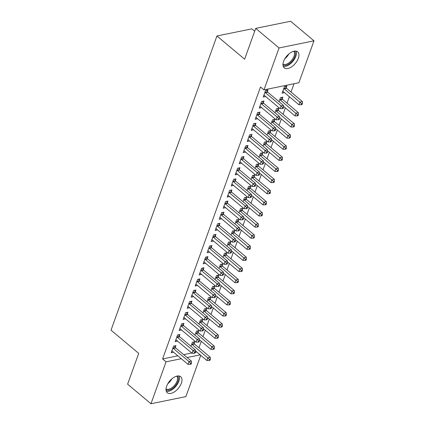 <?xml version="1.0" encoding="UTF-8"?>
<svg xmlns="http://www.w3.org/2000/svg" width="425" height="425" viewBox="0 0 425 425"><rect width="100%" height="100%" fill="white"/><g stroke="black" fill="none" stroke-linecap="round" stroke-linejoin="round"><path stroke-width="0.64" d="M166.632 386.229A10.46 5.652 -50 0 1 173.304 377.767A10.46 5.652 -50 0 1 180.71 376.709A10.46 5.652 -50 0 1 181.353 383.223A10.46 5.652 -50 0 1 174.675 391.691A10.46 5.652 -50 0 1 167.269 392.748A10.46 5.652 -50 0 1 166.632 386.229M283.592 61.349A10.46 5.652 -50 0 1 290.27 52.886A10.46 5.652 -50 0 1 297.675 51.829A10.46 5.652 -50 0 1 298.318 58.342A10.46 5.652 -50 0 1 291.64 66.805A10.46 5.652 -50 0 1 284.235 67.862A10.46 5.652 -50 0 1 283.592 61.349M198.964 347.772L201.285 341.323M202.969 336.653L205.291 330.204M206.97 325.534L209.291 319.085M210.975 314.415L213.297 307.966M214.976 303.296L217.297 296.847M218.981 292.177L221.303 285.728M222.982 281.058L225.303 274.608M226.987 269.939L229.309 263.489M230.988 258.825L233.309 252.376M234.993 247.706L237.315 241.257M238.993 236.587L241.315 230.137M242.999 225.468L245.321 219.018M246.999 214.349L249.321 207.899M251.005 203.23L253.327 196.78M255.005 192.111L257.327 185.661M259.011 180.992L261.332 174.542M263.011 169.878L265.333 163.423M267.017 158.759L269.338 152.309M271.017 147.64L273.339 141.19M275.023 136.521L277.344 130.071M279.023 125.402L281.345 118.952M283.029 114.282L285.35 107.833M287.029 103.163L289.351 96.714M291.029 92.044L294.026 83.736M200.743 355.337L185.884 396.615L150.971 403.75L166.058 361.834L181.3 358.716M254.687 31.222L251.855 28.852L216.941 35.987L111.021 330.183L138.704 353.377L127.612 384.179L150.971 403.75M216.941 35.987L244.619 59.187L255.707 28.385L290.62 21.25L313.979 40.821L298.887 82.742L263.967 89.877L279.06 47.961L313.979 40.821M198.151 332.424L198.799 330.623L196.44 331.107L194.979 335.16M179.281 336.281L179.924 334.48L177.565 334.964L175.164 341.636L177.544 341.1M206.157 310.186L206.805 308.391L204.446 308.869L202.985 312.922M187.282 314.043L187.93 312.248L185.571 312.726L183.17 319.398L185.55 318.862M214.163 287.953L214.811 286.152L212.452 286.636L210.991 290.684M195.288 291.81L195.936 290.009L193.577 290.493L191.176 297.16L193.556 296.623M222.169 265.715L222.817 263.914L220.458 264.398L218.997 268.451M203.293 269.572L203.942 267.771L201.583 268.255L199.182 274.927L201.562 274.385M230.175 243.477L230.823 241.676L228.464 242.16L227.003 246.213M211.299 247.334L211.947 245.533L209.589 246.017L207.188 252.689L209.567 252.153M238.181 221.239L238.829 219.443L236.47 219.922L235.009 223.975M219.305 225.096L219.953 223.3L217.595 223.778L215.193 230.451L217.573 229.914M246.187 199.006L246.835 197.205L244.476 197.689L243.015 201.737M227.311 202.863L227.959 201.062L225.601 201.546L223.199 208.213L225.579 207.676M254.192 176.768L254.841 174.967L252.482 175.451L251.021 179.504M235.317 180.625L235.965 178.824L233.607 179.308L231.205 185.98L233.585 185.438M262.198 154.53L262.847 152.729L260.488 153.212L259.027 157.266M243.323 158.387L243.971 156.586L241.613 157.069L239.211 163.742L241.591 163.2M270.204 132.292L270.852 130.491L268.494 130.974L267.033 135.028M251.329 136.149L251.977 134.353L249.618 134.831L247.217 141.504L249.597 140.967M278.21 110.054L278.858 108.258L276.5 108.736L275.039 112.79M259.335 113.916L259.983 112.115L257.624 112.598L255.223 119.266L257.603 118.729M286.216 87.821L286.864 86.02L284.506 86.503L282.104 93.171L284.484 92.634M267.341 91.678L267.989 89.877L265.63 90.36L263.229 97.027L265.609 96.491M263.967 89.877L260.509 86.976L162.6 358.934L177.841 355.821M183.669 354.625L191.723 352.984M195.426 352.224L196.717 351.964M263.341 102.797L263.989 100.996L261.63 101.479L259.223 108.147L261.603 107.61M282.211 98.94L282.859 97.139L280.5 97.623L279.044 101.671M255.335 125.03L255.983 123.234L253.624 123.712L251.223 130.385L253.597 129.848M274.205 121.173L274.853 119.377L272.494 119.855L271.038 123.909M247.329 147.268L247.977 145.467L245.618 145.95L243.217 152.623L245.592 152.086M266.199 143.411L266.847 141.61L264.488 142.093L263.033 146.147M239.323 169.506L239.971 167.705L237.612 168.188L235.211 174.861L237.586 174.319M258.193 165.649L258.841 163.848L256.482 164.332L255.027 168.385M231.317 191.744L231.965 189.943L229.606 190.427L227.205 197.094L229.585 196.557M250.187 187.887L250.835 186.086L248.476 186.57L247.021 190.618M223.311 213.977L223.959 212.181L221.6 212.659L219.199 219.332L221.579 218.795M242.186 210.12L242.829 208.324L240.47 208.803L239.015 212.856M215.305 236.215L215.953 234.414L213.594 234.898L211.193 241.57L213.573 241.033M234.18 232.358L234.828 230.557L232.464 231.041L231.009 235.094M207.299 258.453L207.947 256.652L205.588 257.136L203.187 263.808L205.567 263.266M226.174 254.596L226.822 252.795L224.458 253.279L223.003 257.332M199.293 280.691L199.941 278.89L197.583 279.374L195.181 286.046L197.561 285.504M218.168 276.834L218.817 275.033L216.452 275.517L214.997 279.57M191.287 302.929L191.935 301.128L189.577 301.612L187.175 308.279L189.555 307.743M210.163 299.067L210.811 297.272L208.452 297.75L206.991 301.803M183.281 325.162L183.929 323.367L181.571 323.845L179.169 330.517L181.549 329.981M202.157 321.305L202.805 319.504L200.446 319.988L198.985 324.041M175.275 347.4L175.923 345.599L173.565 346.083L171.163 352.755L173.543 352.213M194.151 343.543L194.799 341.743L192.44 342.226L190.979 346.279M187.133 357.526L200.175 354.859M255.707 28.385L279.06 47.961M162.6 358.934L166.058 361.834M264.084 95.29L265.588 96.549M282.96 91.433L284.463 92.692M260.084 106.409L261.587 107.668M256.084 117.528L257.582 118.782M252.078 128.648L253.582 129.901M248.078 139.761L249.576 141.02M244.072 150.88L245.576 152.139M240.072 161.999L241.57 163.258M236.066 173.118L237.57 174.377M232.066 184.238L233.564 185.497M228.06 195.357L229.564 196.616M224.06 206.476L225.558 207.735M220.054 217.595L221.558 218.848M216.054 228.714L217.552 229.968M212.048 239.827L213.552 241.087M208.048 250.947L209.546 252.206M204.042 262.066L205.546 263.325M200.042 273.185L201.54 274.444M196.037 284.304L197.54 285.563M192.036 295.423L193.534 296.682M188.031 306.542L189.534 307.801M184.03 317.661L185.528 318.915M180.025 328.775L181.528 330.034M176.024 339.894L177.523 341.153M172.019 351.013L173.522 352.272M264.982 92.161L265.088 92.331A1.339 0.935 -101.6 0 0 265.381 92.682L281.122 105.878L280.123 108.657L264.377 95.46A1.339 0.935 -101.6 0 0 264.026 95.269L263.877 95.232M266.448 90.19L267.447 91.848A1.339 0.935 -101.6 0 0 267.739 92.198L283.48 105.395L281.122 105.878L282.657 107.509L282.253 108.619L283.199 108.428L283.597 107.312L282.657 107.509M283.597 107.312L283.48 105.395M280.123 108.657L282.253 108.619M282.752 91.375L282.901 91.412A1.339 0.935 78.4 0 1 283.252 91.603L298.993 104.8L299.997 102.016L302.356 101.538L286.615 88.342A1.339 0.935 78.4 0 1 286.317 87.991L285.324 86.333M301.527 103.652L301.128 104.762L302.074 104.571L302.473 103.456L301.527 103.652L284.256 88.825A1.339 0.935 78.4 0 1 283.958 88.474L283.858 88.299M301.128 104.762L298.993 104.8M302.356 101.538L302.473 103.456M260.982 103.275L261.083 103.45A1.339 0.935 -101.6 0 0 261.375 103.801L277.121 116.992L276.117 119.776L260.376 106.579A1.339 0.935 -101.6 0 0 260.026 106.388L259.872 106.351M262.448 101.309L263.442 102.967A1.339 0.935 -101.6 0 0 263.734 103.317L279.48 116.514L277.121 116.992L278.651 118.628L278.253 119.738L279.193 119.547L279.597 118.432L278.651 118.628M279.597 118.432L279.48 116.514M276.117 119.776L278.253 119.738M256.976 114.394L257.082 114.569A1.339 0.935 -101.6 0 0 257.375 114.92L273.116 128.111L272.117 130.895L256.376 117.698A1.339 0.935 -101.6 0 0 256.02 117.507L255.871 117.465M258.442 112.428L259.441 114.086A1.339 0.935 -101.6 0 0 259.733 114.437L275.474 127.633L273.116 128.111L274.651 129.742L274.247 130.857L275.193 130.661L275.591 129.551L274.651 129.742M275.591 129.551L275.474 127.633M272.117 130.895L274.247 130.857M283.539 106.314L294.993 115.919L295.991 113.135L298.35 112.657L282.609 99.461A1.339 0.935 78.4 0 1 282.317 99.11L281.323 97.453M297.527 114.766L297.123 115.882L298.068 115.685L298.467 114.575L297.527 114.766L280.25 99.944A1.339 0.935 78.4 0 1 279.958 99.593L279.852 99.418M297.123 115.882L294.993 115.919M298.35 112.657L298.467 114.575M279.533 117.433L290.992 127.032L291.991 124.254L294.35 123.771L278.609 110.58A1.339 0.935 78.4 0 1 278.311 110.229L277.318 108.572M293.521 125.885L293.123 127.001L294.068 126.804L294.467 125.694L293.521 125.885L276.25 111.063A1.339 0.935 78.4 0 1 275.953 110.713L275.852 110.537M293.123 127.001L290.992 127.032M294.35 123.771L294.467 125.694M294.573 51.09A9.053 4.893 -50 0 1 292.31 60.924A9.053 4.893 -50 0 1 283.007 64.967A9.053 4.893 -50 0 1 282.965 64.94M282.981 64.074A8.383 4.532 130 0 0 282.986 64.074A8.383 4.532 130 0 0 291.577 60.361A8.383 4.532 130 0 0 293.723 51.255M283.268 66.459A10.397 5.615 130 0 0 292.836 61.423A10.397 5.615 130 0 0 296.124 51.117M177.613 375.971A9.053 4.893 -50 0 1 175.344 385.804A9.053 4.893 -50 0 1 166.042 389.847A9.053 4.893 -50 0 1 166.005 389.821M166.016 388.955A8.383 4.532 130 0 0 166.021 388.955A8.383 4.532 130 0 0 174.611 385.241A8.383 4.532 130 0 0 176.758 376.136M166.303 391.34A10.397 5.615 130 0 0 175.876 386.304A10.397 5.615 130 0 0 179.159 375.998M252.976 125.513L253.077 125.688A1.339 0.935 -101.6 0 0 253.369 126.039L269.115 139.23L268.111 142.008L252.37 128.817A1.339 0.935 -101.6 0 0 252.02 128.626L251.866 128.584M254.442 123.547L255.436 125.205A1.339 0.935 -101.6 0 0 255.728 125.556L271.474 138.747L269.115 139.23L270.645 140.861L270.247 141.977L271.187 141.78L271.591 140.67L270.645 140.861M271.591 140.67L271.474 138.747M268.111 142.008L270.247 141.977M248.97 136.632L249.077 136.802A1.339 0.935 -101.6 0 0 249.369 137.158L265.11 150.349L264.111 153.127L248.37 139.937A1.339 0.935 -101.6 0 0 248.014 139.745L247.865 139.703M250.437 134.667L251.435 136.324A1.339 0.935 -101.6 0 0 251.727 136.675L267.468 149.866L265.11 150.349L266.645 151.98L266.241 153.096L267.187 152.899L267.585 151.789L266.645 151.98M267.585 151.789L267.468 149.866M264.111 153.127L266.241 153.096M275.533 128.552L286.987 138.152L287.985 135.373L290.344 134.89L274.603 121.699A1.339 0.935 78.4 0 1 274.311 121.348L273.317 119.691M289.521 137.004L289.117 138.12L290.062 137.923L290.461 136.813L289.521 137.004L272.244 122.182A1.339 0.935 78.4 0 1 271.952 121.826L271.846 121.656M289.117 138.12L286.987 138.152M290.344 134.89L290.461 136.813M271.527 139.671L282.986 149.271L283.985 146.492L286.344 146.009L270.603 132.818A1.339 0.935 78.4 0 1 270.305 132.467L269.312 130.81M285.515 148.123L285.117 149.233L286.062 149.042L286.461 147.932L285.515 148.123L268.244 133.296A1.339 0.935 78.4 0 1 267.947 132.945L267.846 132.775M285.117 149.233L282.986 149.271M286.344 146.009L286.461 147.932M244.97 147.751L245.071 147.921A1.339 0.935 -101.6 0 0 245.363 148.272L261.109 161.468L260.105 164.247L244.364 151.056A1.339 0.935 -101.6 0 0 244.014 150.864L243.865 150.822M246.436 145.786L247.43 147.443A1.339 0.935 -101.6 0 0 247.727 147.794L263.468 160.985L261.109 161.468L262.639 163.099L262.241 164.209L263.181 164.018L263.585 162.908L262.639 163.099M263.585 162.908L263.468 160.985M260.105 164.247L262.241 164.209M267.527 150.79L278.981 160.39L279.979 157.611L282.343 157.128L266.597 143.937A1.339 0.935 78.4 0 1 266.305 143.581L265.312 141.929M281.515 159.242L281.111 160.352L282.057 160.161L282.455 159.051L281.515 159.242L264.238 144.415A1.339 0.935 78.4 0 1 263.946 144.064L263.84 143.894M281.111 160.352L278.981 160.39M282.343 157.128L282.455 159.051M240.964 158.87L241.071 159.04A1.339 0.935 -101.6 0 0 241.363 159.391L257.104 172.587L256.105 175.366L240.364 162.175A1.339 0.935 -101.6 0 0 240.008 161.983L239.859 161.941M242.431 156.905L243.429 158.557A1.339 0.935 -101.6 0 0 243.722 158.913L259.462 172.104L257.104 172.587L258.639 174.218L258.235 175.328L259.181 175.137L259.579 174.027L258.639 174.218M259.579 174.027L259.462 172.104M256.105 175.366L258.235 175.328M263.521 161.909L274.98 171.509L275.979 168.73L278.338 168.247L262.597 155.051A1.339 0.935 78.4 0 1 262.299 154.7L261.306 153.042M277.509 170.361L277.111 171.472L278.056 171.28L278.455 170.17L277.509 170.361L260.238 155.534A1.339 0.935 78.4 0 1 259.941 155.183L259.84 155.013M277.111 171.472L274.98 171.509M278.338 168.247L278.455 170.17M236.964 169.989L237.065 170.159A1.339 0.935 -101.6 0 0 237.357 170.51L253.103 183.706L252.099 186.485L236.358 173.288A1.339 0.935 -101.6 0 0 236.008 173.102L235.859 173.06M238.43 168.018L239.424 169.676A1.339 0.935 -101.6 0 0 239.721 170.027L255.462 183.223L253.103 183.706L254.633 185.337L254.235 186.447L255.175 186.256L255.579 185.146L254.633 185.337M255.579 185.146L255.462 183.223M252.099 186.485L254.235 186.447M232.958 181.108L233.065 181.278A1.339 0.935 -101.6 0 0 233.357 181.629L249.098 194.825L248.099 197.604L232.358 184.407A1.339 0.935 -101.6 0 0 232.002 184.216L231.853 184.179M234.425 179.137L235.423 180.795A1.339 0.935 -101.6 0 0 235.716 181.146L251.457 194.342L249.098 194.825L250.633 196.456L250.229 197.567L251.175 197.375L251.573 196.26L250.633 196.456M251.573 196.26L251.457 194.342M248.099 197.604L250.229 197.567M228.958 192.222L229.059 192.398A1.339 0.935 -101.6 0 0 229.351 192.748L245.097 205.944L244.093 208.723L228.352 195.527A1.339 0.935 -101.6 0 0 228.002 195.335L227.853 195.298M230.424 190.257L231.418 191.914A1.339 0.935 -101.6 0 0 231.715 192.265L247.456 205.461L245.097 205.944L246.627 207.575L246.229 208.686L247.169 208.494L247.573 207.379L246.627 207.575M247.573 207.379L247.456 205.461M244.093 208.723L246.229 208.686M224.952 203.341L225.059 203.517A1.339 0.935 -101.6 0 0 225.351 203.867L241.092 217.058L240.093 219.842L224.352 206.646A1.339 0.935 -101.6 0 0 223.996 206.454L223.847 206.417M226.419 201.376L227.417 203.033A1.339 0.935 -101.6 0 0 227.71 203.384L243.451 216.58L241.092 217.058L242.627 218.694L242.223 219.805L243.169 219.613L243.567 218.498L242.627 218.694M243.567 218.498L243.451 216.58M240.093 219.842L242.223 219.805M220.952 214.46L221.053 214.636A1.339 0.935 -101.6 0 0 221.351 214.986L237.092 228.177L236.087 230.961L220.347 217.765A1.339 0.935 -101.6 0 0 219.996 217.573L219.847 217.531M222.418 212.495L223.412 214.152A1.339 0.935 -101.6 0 0 223.709 214.503L239.45 227.699L237.092 228.177L238.622 229.808L238.223 230.924L239.169 230.727L239.567 229.617L238.622 229.808M239.567 229.617L239.45 227.699M236.087 230.961L238.223 230.924M216.947 225.579L217.053 225.755A1.339 0.935 -101.6 0 0 217.345 226.105L233.086 239.296L232.087 242.075L216.346 228.884A1.339 0.935 -101.6 0 0 215.99 228.692L215.842 228.65M218.418 223.614L219.412 225.271A1.339 0.935 -101.6 0 0 219.704 225.622L235.445 238.813L233.086 239.296L234.621 240.927L234.218 242.043L235.163 241.846L235.562 240.736L234.621 240.927M235.562 240.736L235.445 238.813M232.087 242.075L234.218 242.043M212.946 236.698L213.047 236.868A1.339 0.935 -101.6 0 0 213.345 237.219L229.086 250.415L228.082 253.194L212.341 240.003A1.339 0.935 -101.6 0 0 211.99 239.812L211.841 239.769M214.413 234.733L215.406 236.39A1.339 0.935 -101.6 0 0 215.703 236.741L231.444 249.932L229.086 250.415L230.616 252.046L230.217 253.157L231.163 252.965L231.561 251.855L230.616 252.046M231.561 251.855L231.444 249.932M228.082 253.194L230.217 253.157M208.941 247.817L209.047 247.988A1.339 0.935 -101.6 0 0 209.339 248.338L225.08 261.534L224.081 264.313L208.34 251.122A1.339 0.935 -101.6 0 0 207.984 250.931L207.836 250.888M210.412 245.852L211.406 247.509A1.339 0.935 -101.6 0 0 211.698 247.86L227.439 261.051L225.08 261.534L226.615 263.165L226.212 264.276L227.157 264.084L227.556 262.974L226.615 263.165M227.556 262.974L227.439 261.051M224.081 264.313L226.212 264.276M204.94 258.937L205.041 259.107A1.339 0.935 -101.6 0 0 205.339 259.457L221.08 272.653L220.081 275.432L204.335 262.236A1.339 0.935 -101.6 0 0 203.984 262.05L203.835 262.007M206.407 256.966L207.4 258.623A1.339 0.935 -101.6 0 0 207.697 258.974L223.438 272.17L221.08 272.653L222.61 274.284L222.211 275.395L223.157 275.203L223.555 274.093L222.61 274.284M223.555 274.093L223.438 272.17M220.081 275.432L222.211 275.395M259.521 173.028L270.975 182.628L271.973 179.849L274.337 179.366L258.591 166.17A1.339 0.935 78.4 0 1 258.299 165.819L257.306 164.162M273.509 181.48L273.105 182.591L274.051 182.399L274.449 181.284L273.509 181.48L256.233 166.653A1.339 0.935 78.4 0 1 255.94 166.303L255.834 166.133M273.105 182.591L270.975 182.628M274.337 179.366L274.449 181.284M255.515 184.147L266.974 193.747L267.973 190.968L270.332 190.485L254.591 177.289A1.339 0.935 78.4 0 1 254.293 176.938L253.3 175.281M269.503 192.599L269.105 193.71L270.05 193.518L270.449 192.403L269.503 192.599L252.232 177.772A1.339 0.935 78.4 0 1 251.935 177.422L251.834 177.252M269.105 193.71L266.974 193.747M270.332 190.485L270.449 192.403M251.515 195.266L262.969 204.866L263.967 202.082L266.332 201.604L250.585 188.408A1.339 0.935 78.4 0 1 250.293 188.057L249.3 186.4M265.503 203.718L265.104 204.829L266.045 204.637L266.443 203.522L265.503 203.718L248.227 188.891A1.339 0.935 78.4 0 1 247.934 188.541L247.828 188.365M265.104 204.829L262.969 204.866M266.332 201.604L266.443 203.522M247.509 206.38L258.968 215.985L259.967 213.201L262.326 212.723L246.585 199.527A1.339 0.935 78.4 0 1 246.288 199.176L245.294 197.519M261.497 214.832L261.099 215.948L262.044 215.751L262.443 214.641L261.497 214.832L244.226 200.01A1.339 0.935 78.4 0 1 243.929 199.66L243.828 199.484M261.099 215.948L258.968 215.985M262.326 212.723L262.443 214.641M243.509 217.499L254.963 227.099L255.967 224.32L258.326 223.837L242.579 210.646A1.339 0.935 78.4 0 1 242.287 210.295L241.294 208.638M257.497 225.951L257.098 227.067L258.039 226.87L258.442 225.76L257.497 225.951L240.221 211.129A1.339 0.935 78.4 0 1 239.928 210.779L239.822 210.603M257.098 227.067L254.963 227.099M258.326 223.837L258.442 225.76M239.503 228.618L250.962 238.218L251.961 235.439L254.32 234.956L238.579 221.765A1.339 0.935 78.4 0 1 238.282 221.414L237.288 219.757M253.491 237.07L253.093 238.186L254.038 237.989L254.437 236.879L253.491 237.07L236.22 222.248A1.339 0.935 78.4 0 1 235.923 221.893L235.822 221.722M253.093 238.186L250.962 238.218M254.32 234.956L254.437 236.879M235.503 239.737L246.957 249.337L247.961 246.558L250.32 246.075L234.573 232.884A1.339 0.935 78.4 0 1 234.281 232.533L233.288 230.876M249.491 248.189L249.093 249.3L250.033 249.108L250.437 247.998L249.491 248.189L232.215 233.362A1.339 0.935 78.4 0 1 231.923 233.012L231.816 232.842M249.093 249.3L246.957 249.337M250.32 246.075L250.437 247.998M231.498 250.856L242.957 260.456L243.955 257.678L246.314 257.194L230.573 244.003A1.339 0.935 78.4 0 1 230.276 243.647L229.282 241.995M245.485 259.308L245.087 260.419L246.032 260.227L246.431 259.117L245.485 259.308L228.214 244.481A1.339 0.935 78.4 0 1 227.917 244.131L227.816 243.961M245.087 260.419L242.957 260.456M246.314 257.194L246.431 259.117M227.497 261.975L238.951 271.575L239.955 268.797L242.314 268.313L226.567 255.117A1.339 0.935 78.4 0 1 226.275 254.766L225.282 253.109M241.485 270.428L241.087 271.538L242.027 271.347L242.431 270.236L241.485 270.428L224.209 255.6A1.339 0.935 78.4 0 1 223.917 255.25L223.81 255.08M241.087 271.538L238.951 271.575M242.314 268.313L242.431 270.236M200.935 270.056L201.041 270.226A1.339 0.935 -101.6 0 0 201.333 270.576L217.074 283.772L216.075 286.551L200.334 273.355A1.339 0.935 -101.6 0 0 199.984 273.169L199.83 273.126M202.406 268.085L203.4 269.742A1.339 0.935 -101.6 0 0 203.692 270.093L219.433 283.289L217.074 283.772L218.609 285.403L218.206 286.514L219.151 286.322L219.55 285.212L218.609 285.403M219.55 285.212L219.433 283.289M216.075 286.551L218.206 286.514M223.497 273.094L234.951 282.694L235.949 279.916L238.308 279.432L222.567 266.236A1.339 0.935 78.4 0 1 222.275 265.885L221.276 264.228M237.479 281.547L237.081 282.657L238.027 282.466L238.425 281.35L237.479 281.547L220.208 266.719A1.339 0.935 78.4 0 1 219.911 266.369L219.81 266.199M237.081 282.657L234.951 282.694M238.308 279.432L238.425 281.35M196.934 281.175L197.035 281.345A1.339 0.935 -101.6 0 0 197.333 281.695L213.074 294.892L212.075 297.67L196.329 284.474A1.339 0.935 -101.6 0 0 195.978 284.283L195.829 284.245M198.401 279.204L199.394 280.861A1.339 0.935 -101.6 0 0 199.692 281.212L215.433 294.408L213.074 294.892L214.604 296.522L214.205 297.633L215.151 297.442L215.549 296.326L214.604 296.522M215.549 296.326L215.433 294.408M212.075 297.67L214.205 297.633M219.491 284.213L230.945 293.813L231.949 291.035L234.308 290.551L218.562 277.355A1.339 0.935 78.4 0 1 218.269 277.004L217.276 275.347M233.479 292.666L233.081 293.776L234.021 293.585L234.425 292.469L233.479 292.666L216.203 277.838A1.339 0.935 78.4 0 1 215.911 277.488L215.81 277.312M233.081 293.776L230.945 293.813M234.308 290.551L234.425 292.469M192.929 292.288L193.035 292.464A1.339 0.935 -101.6 0 0 193.327 292.814L209.068 306.005L208.069 308.789L192.328 295.593A1.339 0.935 -101.6 0 0 191.978 295.402L191.824 295.364M194.4 290.323L195.394 291.98A1.339 0.935 -101.6 0 0 195.686 292.331L211.432 305.527L209.068 306.005L210.603 307.642L210.2 308.752L211.145 308.561L211.544 307.445L210.603 307.642M211.544 307.445L211.432 305.527M208.069 308.789L210.2 308.752M215.491 295.327L226.945 304.932L227.943 302.148L230.302 301.67L214.561 288.474A1.339 0.935 78.4 0 1 214.269 288.123L213.27 286.466M229.473 303.785L229.075 304.895L230.021 304.704L230.419 303.588L229.473 303.785L212.202 288.957A1.339 0.935 78.4 0 1 211.905 288.607L211.804 288.432M229.075 304.895L226.945 304.932M230.302 301.67L230.419 303.588M188.928 303.408L189.029 303.583A1.339 0.935 -101.6 0 0 189.327 303.933L205.068 317.124L204.069 319.908L188.323 306.712A1.339 0.935 -101.6 0 0 187.972 306.521L187.823 306.483M190.395 301.442L191.388 303.099A1.339 0.935 -101.6 0 0 191.686 303.45L207.427 316.646L205.068 317.124L206.598 318.761L206.199 319.871L207.145 319.674L207.543 318.564L206.598 318.761M207.543 318.564L207.427 316.646M204.069 319.908L206.199 319.871M211.485 306.446L222.939 316.051L223.943 313.267L226.302 312.789L210.556 299.593A1.339 0.935 78.4 0 1 210.263 299.243L209.27 297.585M225.473 314.898L225.075 316.014L226.015 315.817L226.419 314.707L225.473 314.898L208.197 300.077A1.339 0.935 78.4 0 1 207.905 299.726L207.804 299.551M225.075 316.014L222.939 316.051M226.302 312.789L226.419 314.707M184.923 314.527L185.029 314.702A1.339 0.935 -101.6 0 0 185.321 315.053L201.062 328.243L200.063 331.022L184.322 317.831A1.339 0.935 -101.6 0 0 183.972 317.64L183.818 317.597M186.394 312.561L187.388 314.218A1.339 0.935 -101.6 0 0 187.68 314.569L203.426 327.76L201.062 328.243L202.597 329.874L202.199 330.99L203.139 330.793L203.538 329.683L202.597 329.874M203.538 329.683L203.426 327.76M200.063 331.022L202.199 330.99M207.485 317.565L218.939 327.165L219.938 324.387L222.296 323.903L206.555 310.712A1.339 0.935 78.4 0 1 206.263 310.362L205.264 308.704M221.473 326.017L221.069 327.133L222.015 326.937L222.413 325.826L221.473 326.017L204.197 311.196A1.339 0.935 78.4 0 1 203.904 310.845L203.798 310.67M221.069 327.133L218.939 327.165M222.296 323.903L222.413 325.826M180.923 325.646L181.023 325.816A1.339 0.935 -101.6 0 0 181.321 326.172L197.062 339.362L196.063 342.141L180.317 328.95A1.339 0.935 -101.6 0 0 179.966 328.759L179.817 328.716M182.389 323.68L183.382 325.337A1.339 0.935 -101.6 0 0 183.68 325.688L199.421 338.879L197.062 339.362L198.592 340.993L198.193 342.109L199.139 341.913L199.538 340.802L198.592 340.993M199.538 340.802L199.421 338.879M196.063 342.141L198.193 342.109M203.479 328.684L214.933 338.284L215.937 335.506L218.296 335.022L202.55 321.831A1.339 0.935 78.4 0 1 202.258 321.481L201.264 319.823M217.467 337.137L217.069 338.247L218.009 338.056L218.413 336.945L217.467 337.137L200.191 322.309A1.339 0.935 78.4 0 1 199.899 321.959L199.798 321.789M217.069 338.247L214.933 338.284M218.296 335.022L218.413 336.945M176.917 336.765L177.023 336.935A1.339 0.935 -101.6 0 0 177.315 337.285L193.062 350.482L192.058 353.26L176.317 340.069A1.339 0.935 -101.6 0 0 175.966 339.878L175.812 339.835M178.388 334.799L179.382 336.457A1.339 0.935 -101.6 0 0 179.674 336.807L195.42 349.998L193.062 350.482L194.592 352.112L194.193 353.223L195.133 353.032L195.537 351.921L194.592 352.112M195.537 351.921L195.42 349.998M192.058 353.26L194.193 353.223M199.479 339.803L210.933 349.403L211.932 346.625L214.29 346.141L198.549 332.95A1.339 0.935 78.4 0 1 198.257 332.6L197.258 330.942M213.467 348.256L213.063 349.366L214.009 349.175L214.407 348.064L213.467 348.256L196.191 333.428A1.339 0.935 78.4 0 1 195.898 333.078L195.792 332.908M213.063 349.366L210.933 349.403M214.29 346.141L214.407 348.064M172.917 347.884L173.018 348.054A1.339 0.935 -101.6 0 0 173.315 348.404L189.056 361.601L188.057 364.379L172.311 351.188A1.339 0.935 -101.6 0 0 171.96 350.997L171.812 350.954M174.383 345.918L175.376 347.57A1.339 0.935 -101.6 0 0 175.674 347.926L191.415 361.117L189.056 361.601L190.586 363.232L190.188 364.342L191.133 364.151L191.532 363.04L190.586 363.232M191.532 363.04L191.415 361.117M188.057 364.379L190.188 364.342M195.473 350.922L206.927 360.522L207.931 357.744L210.29 357.26L194.544 344.064A1.339 0.935 78.4 0 1 194.252 343.713L193.258 342.056M209.461 359.375L209.063 360.485L210.003 360.294L210.407 359.183L209.461 359.375L192.185 344.547A1.339 0.935 78.4 0 1 191.893 344.197L191.792 344.027M209.063 360.485L206.927 360.522M210.29 357.26L210.407 359.183M265.088 92.331L267.447 91.848M265.381 92.682L267.739 92.198M286.615 88.342L284.256 88.825M286.317 87.991L283.958 88.474M261.083 103.45L263.442 102.967M261.375 103.801L263.734 103.317M257.082 114.569L259.441 114.086M257.375 114.92L259.733 114.437M282.609 99.461L280.25 99.944M282.317 99.11L279.958 99.593M278.609 110.58L276.25 111.063M278.311 110.229L275.953 110.713M288.814 53.996A8.383 4.532 -50 0 1 284.824 58.762M171.849 378.877A8.383 4.532 -50 0 1 167.859 383.642M253.077 125.688L255.436 125.205M253.369 126.039L255.728 125.556M249.077 136.802L251.435 136.324M249.369 137.158L251.727 136.675M274.603 121.699L272.244 122.182M274.311 121.348L271.952 121.826M270.603 132.818L268.244 133.296M270.305 132.467L267.947 132.945M245.071 147.921L247.43 147.443M245.363 148.272L247.727 147.794M266.597 143.937L264.238 144.415M266.305 143.581L263.946 144.064M241.071 159.04L243.429 158.557M241.363 159.391L243.722 158.913M262.597 155.051L260.238 155.534M262.299 154.7L259.941 155.183M237.065 170.159L239.424 169.676M237.357 170.51L239.721 170.027M233.065 181.278L235.423 180.795M233.357 181.629L235.716 181.146M229.059 192.398L231.418 191.914M229.351 192.748L231.715 192.265M225.059 203.517L227.417 203.033M225.351 203.867L227.71 203.384M221.053 214.636L223.412 214.152M221.351 214.986L223.709 214.503M217.053 225.755L219.412 225.271M217.345 226.105L219.704 225.622M213.047 236.868L215.406 236.39M213.345 237.219L215.703 236.741M209.047 247.988L211.406 247.509M209.339 248.338L211.698 247.86M205.041 259.107L207.4 258.623M205.339 259.457L207.697 258.974M258.591 166.17L256.233 166.653M258.299 165.819L255.94 166.303M254.591 177.289L252.232 177.772M254.293 176.938L251.935 177.422M250.585 188.408L248.227 188.891M250.293 188.057L247.934 188.541M246.585 199.527L244.226 200.01M246.288 199.176L243.929 199.66M242.579 210.646L240.221 211.129M242.287 210.295L239.928 210.779M238.579 221.765L236.22 222.248M238.282 221.414L235.923 221.893M234.573 232.884L232.215 233.362M234.281 232.533L231.923 233.012M230.573 244.003L228.214 244.481M230.276 243.647L227.917 244.131M226.567 255.117L224.209 255.6M226.275 254.766L223.917 255.25M201.041 270.226L203.4 269.742M201.333 270.576L203.692 270.093M222.567 266.236L220.208 266.719M222.275 265.885L219.911 266.369M197.035 281.345L199.394 280.861M197.333 281.695L199.692 281.212M218.562 277.355L216.203 277.838M218.269 277.004L215.911 277.488M193.035 292.464L195.394 291.98M193.327 292.814L195.686 292.331M214.561 288.474L212.202 288.957M214.269 288.123L211.905 288.607M189.029 303.583L191.388 303.099M189.327 303.933L191.686 303.45M210.556 299.593L208.197 300.077M210.263 299.243L207.905 299.726M185.029 314.702L187.388 314.218M185.321 315.053L187.68 314.569M206.555 310.712L204.197 311.196M206.263 310.362L203.904 310.845M181.023 325.816L183.382 325.337M181.321 326.172L183.68 325.688M202.55 321.831L200.191 322.309M202.258 321.481L199.899 321.959M177.023 336.935L179.382 336.457M177.315 337.285L179.674 336.807M198.549 332.95L196.191 333.428M198.257 332.6L195.898 333.078M173.018 348.054L175.376 347.57M173.315 348.404L175.674 347.926M194.544 344.064L192.185 344.547M194.252 343.713L191.893 344.197"/></g></svg>
